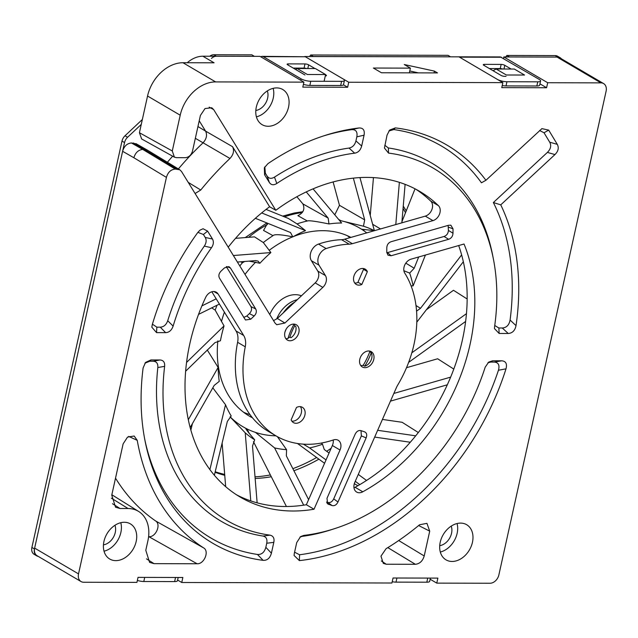 <?xml version="1.0" encoding="UTF-8"?>
<svg xmlns="http://www.w3.org/2000/svg" width="638" height="638" viewBox="0 0 638 638"><rect width="100%" height="100%" fill="white"/><g stroke="black" fill="none" stroke-linecap="round" stroke-linejoin="round"><path stroke-width="0.96" d="M503.813 56.957L547.699 82.733L600.94 82.868A8.86 6.595 -59.6 0 1 603.58 83.562L559.693 57.787A8.86 6.595 120.4 0 0 557.054 57.085L503.813 56.957L503.494 58.401M547.699 82.733L546.591 87.741L501.755 87.629L502.864 82.629L458.977 56.846L304.836 56.535M502.864 82.629L348.739 82.246L347.63 87.254L302.795 87.143L303.903 82.135L260.017 56.351L202.86 56.216A26.589 19.786 120.4 0 0 187.221 62.747M172.659 156.19A256.835 191.169 120.4 0 0 167.387 162.259M177.611 580.054L181.758 582.494L182.867 577.494L138.031 577.382L136.923 582.382L83.682 582.255A8.86 6.595 -59.6 0 1 81.042 581.553L37.156 555.77A8.86 6.595 120.4 0 1 34.635 548.114L122.608 151.302C124.099 146.166 127.05 143.391 131.46 142.976L136.42 143.893M115.518 478.157A241.052 179.422 120.4 0 0 155.568 520.927C161.43 524.372 155.808 537.316 148.925 536.71L148.59 536.71M603.58 83.562A8.86 6.595 -59.6 0 1 606.1 91.226L498.868 574.926A8.86 6.595 -59.6 0 1 490.008 583.252L436.767 583.124L437.875 578.116L393.04 578.004L391.931 583.012L181.758 582.494M211.84 291.781L236.02 330.962A17.728 13.191 -59.6 0 1 237.607 342.303A106.347 79.152 120.4 0 0 268.391 431.408L276.047 435.906A106.347 79.152 -59.6 0 1 245.263 346.801A17.728 13.191 120.4 0 0 243.676 335.46L218.076 293.974A8.86 6.595 120.4 0 0 216.306 292.22A8.86 6.595 120.4 0 0 205.596 297.523A177.244 131.922 120.4 0 0 189.797 343.866A177.244 131.922 120.4 0 0 240.135 497.034A177.244 131.922 120.4 0 0 314.016 509.236L340.022 450.013A8.86 6.595 120.4 0 0 338.188 440.268A8.86 6.595 120.4 0 0 333.411 439.933A106.347 79.152 -59.6 0 1 276.047 435.906M333.195 440.005A8.86 6.595 -59.6 0 1 332.366 445.515L306.36 504.738A177.244 131.922 -59.6 0 1 236.355 494.697M458.682 245.542A177.244 131.922 -59.6 0 1 462.375 340.062A177.244 131.922 -59.6 0 1 355.119 487.296A8.86 6.595 -59.6 0 1 353.986 487.815M415.816 189.223A177.244 131.922 -59.6 0 1 430.754 201.129A8.86 6.595 -59.6 0 1 431.926 209.463A8.86 6.595 -59.6 0 1 425.291 216.13L344.695 239.178A17.728 13.191 -59.6 0 1 341.553 239.689A106.347 79.152 120.4 0 0 318.514 244.083A10.639 7.919 120.4 0 0 311.376 260.703L317.788 271.094A8.86 6.595 -59.6 0 1 315.172 282.889L277.339 318.45L284.907 323.027L322.828 287.387A8.86 6.595 120.4 0 0 325.444 275.592L319.032 265.201A10.639 7.919 -59.6 0 1 326.17 248.573A106.347 79.152 -59.6 0 1 349.209 244.187A17.728 13.191 120.4 0 0 352.351 243.676L432.947 220.628A8.86 6.595 120.4 0 0 439.582 213.961A8.86 6.595 120.4 0 0 438.402 205.619A177.244 131.922 120.4 0 0 419.692 191.384A177.244 131.922 120.4 0 0 275.807 210.293L213.666 109.592L211.76 107.758L205.029 108.548L200.404 115.454L192.517 151.023C191.288 155.074 188.928 157.291 185.435 157.682L176.407 157.658L174.381 157.147L172.284 150.975L139.419 132.72L147.553 96.027A35.449 26.381 120.4 0 1 182.97 62.731L214.089 62.811L202.86 56.216M273.55 320.643L277.339 318.45M303.903 82.135L215.628 81.919A35.449 26.381 -59.6 0 0 180.211 115.207L172.284 150.975M284.907 323.027L276.717 324.726L275.002 322.995L181.535 171.526L179.828 169.78L175.283 169.07C170.872 169.477 167.922 172.252 166.422 177.388L78.522 573.897A8.86 6.595 -59.6 0 0 81.042 581.553M276.685 87.908A20.384 15.168 120.4 0 0 257.521 103.149A20.384 15.168 120.4 0 0 262.106 124.665A20.384 15.168 120.4 0 0 268.183 126.276A20.384 15.168 120.4 0 0 287.339 111.036A20.384 15.168 120.4 0 0 282.762 89.519A20.384 15.168 120.4 0 0 276.685 87.908M124.314 522.275A20.384 15.168 120.4 0 0 105.15 537.507A20.384 15.168 120.4 0 0 109.736 559.032A20.384 15.168 120.4 0 0 115.805 560.635A20.384 15.168 120.4 0 0 134.969 545.402A20.384 15.168 120.4 0 0 130.383 523.878A20.384 15.168 120.4 0 0 124.314 522.275M460.588 523.104A20.384 15.168 120.4 0 0 441.424 538.336A20.384 15.168 120.4 0 0 446.01 559.853A20.384 15.168 120.4 0 0 452.079 561.464A20.384 15.168 120.4 0 0 471.243 546.224A20.384 15.168 120.4 0 0 466.657 524.707A20.384 15.168 120.4 0 0 460.588 523.104M293.719 324.096A8.86 6.595 120.4 0 0 285.385 330.723A8.86 6.595 120.4 0 0 287.379 340.078A8.86 6.595 120.4 0 0 290.019 340.772A8.86 6.595 120.4 0 0 298.353 334.152A8.86 6.595 120.4 0 0 296.359 324.798A8.86 6.595 120.4 0 0 293.719 324.096M368.636 350.98A8.86 6.595 120.4 0 0 360.31 357.607A8.86 6.595 120.4 0 0 362.304 366.962A8.86 6.595 120.4 0 0 364.944 367.663A8.86 6.595 120.4 0 0 373.27 361.036A8.86 6.595 120.4 0 0 371.284 351.682A8.86 6.595 120.4 0 0 368.636 350.98M386.197 564.223L383.286 563.354L380.974 556.153L386.07 548.696A252.13 187.66 -59.6 0 0 419.557 524.779L426.934 523.343L429.717 531.143L424.214 555.969C422.675 561.041 419.724 563.809 415.354 564.295L386.197 564.223L381.357 560.938M138.653 511.461A34.117 25.392 -59.6 0 0 128.063 508.518L120.008 508.494L115.55 507.234L111.754 495.128L123.118 443.889L127.528 437.11L134.155 436.017L137.242 440.348A239.721 178.425 -59.6 0 0 203.602 547.89C209.591 551.112 204.192 564.287 197.086 563.761L154.037 563.649L149.587 562.389L145.791 550.283L147.92 540.689A34.117 25.392 -59.6 0 0 138.653 511.461L111.841 494.753M464.033 244.019L411.055 259.164A8.86 6.595 120.4 0 0 404.731 265.057A8.86 6.595 120.4 0 0 404.779 273.16A106.347 79.152 -59.6 0 1 413.982 344.416A106.347 79.152 -59.6 0 1 397.729 385.049A17.728 13.191 120.4 0 0 396.389 387.641L354.816 482.312A8.86 6.595 120.4 0 0 356.642 492.058A8.86 6.595 120.4 0 0 362.775 491.794A177.244 131.922 120.4 0 0 470.031 344.552A177.244 131.922 120.4 0 0 464.033 244.019M487.903 362.767L490.821 362.065L492.64 360.781L488.74 362.089L485.199 367.145A204.168 151.964 -59.6 0 1 335.062 528.495A204.168 151.964 -59.6 0 1 303.768 535.41L300.57 536.614L296.718 542.579L294.317 553.409L294.07 555.467L299.374 560.611A230.964 171.909 120.4 0 0 505.998 368.844C507.298 363.835 505.878 361.156 501.747 360.805L494.235 362.073C498.43 362.432 499.833 365.151 498.445 370.239L505.998 368.844M492.64 360.781L501.747 360.805M539.588 130.495L544.031 132.768L549.717 142.202C551.527 145.631 550.746 149.037 547.388 152.41L493.365 202.541L500.758 204.854A230.964 171.909 120.4 0 1 516.014 325.643C515.01 330.564 512.418 333.172 508.231 333.483L499.139 333.459L494.466 328.594L494.554 326.887A204.168 151.964 -59.6 0 0 493.389 258.988L492.688 255.399A207.749 154.635 120.4 0 0 388.367 147.968L384.802 145.257M500.758 204.854L554.956 154.563C558.314 151.19 559.095 147.785 557.285 144.347L548.688 130.096L541.917 128.637L485.925 180.283A230.964 171.909 120.4 0 0 395.305 127.895L389.659 130.064L387.059 135.073L384.427 148.048L388.526 153.096A204.168 151.964 -59.6 0 1 493.389 258.988M322.342 136.317A227.383 169.245 -59.6 0 1 351.618 129.666C355.924 129.402 357.663 131.795 356.833 136.851L364.075 135.176C364.896 130.216 363.189 127.815 358.971 127.983A230.964 171.909 120.4 0 0 324.096 135.742A230.964 171.909 120.4 0 0 267.944 163.647L264.339 167.786L264.579 174.748L269.38 182.532C271.198 185.116 273.67 185.435 276.804 183.481A204.168 151.964 -59.6 0 1 354.672 153.176C358.165 152.602 360.502 150.217 361.674 146.014L355.932 140.91C354.872 144.97 352.567 147.354 349.026 148.064A207.749 154.635 120.4 0 0 274.484 177.125C271.341 178.991 268.901 178.656 267.147 176.12L265.344 173.201L264.826 166.885M364.075 135.176L361.674 146.014M173.129 326.098C171.614 330.317 169.118 332.502 165.633 332.645L156.549 332.621L151.82 327.19L152.251 324.75A230.964 171.909 120.4 0 1 197.78 232.495L199.965 230.174L203.067 228.739L207.597 231.115L212.462 239.003C213.913 241.722 213.586 244.633 211.489 247.727A204.168 151.964 -59.6 0 0 173.129 326.098L167.714 320.731A207.749 154.635 120.4 0 1 204.319 246.101L211.489 247.727M269.994 535.154A204.168 151.964 -59.6 0 1 164.636 366.356C164.995 362.376 163.456 360.247 160.018 359.968L153.208 361.236C156.549 361.435 158.088 363.524 157.825 367.52A207.749 154.635 120.4 0 0 263.008 536.064L269.994 535.154C273.311 535.904 274.579 538.305 273.806 542.348L271.405 553.186C270.018 558.154 267.258 560.547 263.119 560.347A230.964 171.909 120.4 0 1 144.986 440.619A230.964 171.909 120.4 0 1 143.103 367.959L145.568 362.416L150.911 359.944L160.018 359.968M364.481 431.806L361.036 430.658C358.596 430.1 356.626 431.288 355.143 434.223L326.983 498.334L327.669 503.9L332.087 505.559C334.527 506.117 336.489 504.929 337.981 501.994L366.14 437.883C367.281 434.837 366.722 432.803 364.481 431.806L364.681 431.878M452.996 233.229L453.02 228.835L450.906 225.254L448.705 225.238L391.142 241.698C388.454 242.687 387.003 244.713 386.795 247.767L386.772 252.162L387.976 255.176L391.086 255.758L448.642 239.298C451.337 238.309 452.789 236.283 452.996 233.229L448.41 230.414L448.139 225.405M250.742 319.215L254.147 316.009C256.372 313.665 256.891 311.312 255.71 308.959L230.39 267.92L228.867 266.62L224.464 267.904L221.059 271.11C218.834 273.455 218.316 275.807 219.496 278.16L245.478 319.997L250.742 319.215L246.842 315.985L249.37 313.609C251.595 311.264 252.114 308.912 250.933 306.559L226.331 266.692M291.151 419.836A8.86 6.595 120.4 0 0 293.416 422.595A8.86 6.595 120.4 0 0 296.056 423.289A8.86 6.595 120.4 0 0 304.39 416.67A8.86 6.595 120.4 0 0 302.396 407.315A8.86 6.595 120.4 0 0 299.756 406.613A8.86 6.595 120.4 0 0 296.495 407.451L291.151 419.836M367.376 271.605A8.86 6.595 120.4 0 0 365.239 269.164A8.86 6.595 120.4 0 0 362.599 268.462A8.86 6.595 120.4 0 0 354.273 275.09A8.86 6.595 120.4 0 0 356.267 284.444A8.86 6.595 120.4 0 0 358.907 285.146A8.86 6.595 120.4 0 0 361.826 284.468L367.376 271.605L363.804 269.507A8.86 6.595 -59.6 0 0 363.229 268.502M430.14 579.224L436.767 583.124M122.608 151.302L133.868 157.738C135.408 152.673 138.358 149.898 142.721 149.412L175.283 169.07M179.382 169.541L147.306 150.082L142.721 149.412L131.46 142.976M178.377 168.934A257.002 191.288 -59.6 0 1 202.988 142.872C206.553 138.948 207.414 135.025 205.572 131.109L197.939 126.547M199.215 120.805L205.572 131.109L232.559 146.692L269.611 206.744A177.244 131.922 120.4 0 0 228.213 247.177M343.451 84.798L347.63 87.254M304.852 56.463L348.739 82.246M381.444 72.772L373.382 68.035L410.401 68.13L404.277 64.534L434.43 71.113L437.493 72.915L381.444 72.772M539.963 83.841L546.591 87.741M496.133 69L514.348 69.048L524.556 75.037L506.341 74.997L496.133 69L493.054 70.714M409.357 72.844L410.401 68.13M434.031 72.899L434.43 71.113M409.771 70.977L418.424 72.868M324.112 81.225L325.587 74.55L307.372 74.502L297.172 68.513L295.522 69.43M325.587 74.55L315.387 68.553L297.172 68.513M141.652 138.972L139.419 132.72M275.807 210.285L269.611 206.744M232.559 146.692C234.393 150.624 233.532 154.548 229.967 158.471A256.604 190.993 -59.6 0 0 200.755 190.02L195.092 193.505M273.152 88.347A20.384 15.168 -59.6 0 1 256.404 116.85M255.822 110.494A13.294 9.897 120.4 0 0 267.633 98.124A13.294 9.897 120.4 0 0 267.314 90.923M120.781 522.705A20.384 15.168 -59.6 0 1 104.034 551.208M103.444 544.86A13.294 9.897 120.4 0 0 115.263 532.491A13.294 9.897 120.4 0 0 114.944 525.289M457.055 523.535A20.384 15.168 -59.6 0 1 440.308 552.037M439.718 545.681A13.294 9.897 120.4 0 0 451.537 533.312A13.294 9.897 120.4 0 0 451.218 526.111M294.086 324.112A49.628 36.94 120.4 0 0 288.009 338.483A8.86 6.595 -59.6 0 1 286.446 338.674A8.86 6.595 -59.6 0 1 285.824 338.642M294.054 324.16A8.86 6.595 -59.6 0 1 294.748 325.763A46.973 34.962 120.4 0 0 289.923 337.127A8.86 6.595 -59.6 0 1 288.153 337.988M289.923 337.127L290.944 337.725A8.86 6.595 -59.6 0 0 295.769 326.361L294.748 325.763M369.266 351.02A8.86 6.595 -59.6 0 1 369.745 351.817L371.276 352.718A8.86 6.595 -59.6 0 1 364.737 366.196A58.489 43.536 120.4 0 0 371.276 352.718M361.826 284.468L358.253 282.371A8.86 6.595 -59.6 0 1 355.334 283.049A8.86 6.595 -59.6 0 1 354.704 283.009M369.745 351.817A58.489 43.536 -59.6 0 1 363.205 365.295A8.86 6.595 -59.6 0 1 361.371 365.566A8.86 6.595 -59.6 0 1 360.741 365.526M363.205 365.295L364.737 366.196M300.386 406.645A8.86 6.595 -59.6 0 1 300.219 415.848A8.86 6.595 -59.6 0 1 292.483 421.192A8.86 6.595 -59.6 0 1 291.861 421.16M294.772 302.061A31.015 23.088 120.4 0 0 283.272 312.875M286.151 329.144A58.489 43.536 120.4 0 0 284.963 332.015M148.925 536.71L197.086 563.761M203.602 547.89L155.568 520.927M128.693 436.392L137.242 440.348M306.36 504.738L314.016 509.236M299.374 560.611L299.573 554.765A227.383 169.245 -59.6 0 0 498.445 370.239M490.821 362.065L494.235 362.073M294.589 552.189L299.573 554.765M335.062 528.495L331.577 529.628A207.749 154.635 120.4 0 1 302.26 536.351L299.956 537.084M302.26 536.351L303.768 535.41M499.139 333.459L498.876 327.996L502.281 328.004L508.231 333.483M516.014 325.643L510.089 320.037C509.14 325.029 506.54 327.685 502.281 328.004M493.365 202.541A227.383 169.245 -59.6 0 1 510.089 320.037M494.745 325.5L498.876 327.996M485.925 180.283L481.443 182.787A227.383 169.245 -59.6 0 0 393.837 129.562L388.869 130.989M388.526 153.096L388.367 147.968M393.837 129.562L395.305 127.895M276.804 183.481L274.484 177.125M349.026 148.064L354.672 153.176M356.833 136.851L355.932 140.91M267.147 176.12L269.38 182.532M264.579 174.748L265.344 173.201M358.971 127.983L351.618 129.666M204.319 246.101C206.377 242.942 206.68 240.063 205.237 237.456L212.462 239.003M152.41 324.192L156.844 327.158L160.25 327.166C163.783 326.951 166.271 324.806 167.714 320.731M205.237 237.456L203.41 234.497L197.9 232.336M160.25 327.166L165.633 332.645M156.549 332.621L156.844 327.158M203.41 234.497L207.597 231.115M157.825 367.52L164.636 366.356M144.635 438.808A227.383 169.245 -59.6 0 0 257.441 554.454C261.628 554.741 264.427 552.356 265.839 547.308L266.74 543.241C267.466 539.158 266.221 536.765 263.008 536.064M153.208 361.236L149.786 361.22L144.954 363.174M266.74 543.241L273.806 542.348M271.405 553.186L265.839 547.308M257.441 554.454L263.119 560.347M149.786 361.22L150.911 359.944M361.012 430.65L361.363 435.906L333.706 498.884C332.215 501.819 330.253 503.007 327.812 502.449L326.568 502.042M386.803 252.792L444.056 236.483C446.744 235.486 448.195 233.468 448.41 230.414M243.732 317.445L246.842 315.985M186.551 362.456L224.042 325.914A120.526 89.711 120.4 0 0 221.37 336.186A120.526 89.711 120.4 0 0 220.437 340.74L214.926 342.678L185.634 371.236M211.712 307.875L215.181 310.132L224.042 325.914M275.903 435.826A115.207 85.755 -59.6 0 1 255.471 432.397A115.207 85.755 -59.6 0 1 246.739 428.8A115.207 85.755 -59.6 0 1 230.103 416.805M215.181 310.132A115.207 85.755 -59.6 0 1 217.016 305.243M239.8 265.95A115.207 85.755 -59.6 0 1 242.456 262.72L240.741 261.779M267.569 223.228L263.534 230.438L272.992 235.661A115.207 85.755 -59.6 0 0 263.327 242.536L254.506 236.857L235.534 238.349M296.877 196.727L302.883 203.897C305.1 209.017 303.433 212.94 297.882 215.668L307.349 221.003A115.207 85.755 -59.6 0 0 297.021 223.906L288.24 218.371L266.078 209.424M339.456 220.405A115.207 85.755 -59.6 0 1 340.899 220.708L338.603 219.384M341.864 220.931A115.207 85.755 -59.6 0 1 361.539 229.209A115.207 85.755 -59.6 0 1 366.73 232.878M350.908 237.4A102.806 76.52 120.4 0 0 293.384 236.57M292.683 236.85A102.806 76.52 120.4 0 0 269.148 250.351M255.726 262.106A102.806 76.52 120.4 0 0 245 274.388M224.409 312.149A102.806 76.52 120.4 0 0 221.474 321.52M217.861 340.867A102.806 76.52 120.4 0 0 249.267 416.064A102.806 76.52 120.4 0 0 252.489 417.818M219.416 304.055L198.546 314.39M201.895 305.905L216.186 298.831M263.327 242.536L270.895 252.568A120.526 89.711 120.4 0 0 259.897 263.255L249.083 261.125M244.721 261.468L242.456 262.72M237.392 262.051L255.623 260.615L258.007 261.094L259.897 263.255M233.364 255.527L270.895 252.568M297.021 223.906L305.506 230.637A120.526 89.711 120.4 0 0 292.826 236.889C281.023 234.457 274.412 234.042 272.992 235.661M255.375 218.3L290.529 232.535L292.826 236.889M261.676 212.933L305.506 230.637M313.059 188.856L341.625 222.997A120.526 89.711 120.4 0 0 328.977 223.962C315.993 221.29 308.792 220.301 307.349 221.003M306.248 191.91L328.171 218.116L328.977 223.962M361.539 229.209L374.378 230.669A120.526 89.711 120.4 0 0 363.461 226.219L340.899 220.708M353.348 178.146L364.681 219.871L363.461 226.219M359.96 177.603L374.378 230.669M334.775 214.807L339.464 205.316L333.116 181.958M395.791 224.568L399.364 182.348M405.098 184.358L401.844 222.837M363.038 230.19L365.056 229.544M373.453 177.619L370.247 215.484M411.079 285.848L413.113 285.896A120.526 89.711 120.4 0 0 409.66 273.08L403.886 270.743M418.68 256.978L414.19 268.247L409.66 273.08M425.418 255.056L413.113 285.896M415.043 188.824L401.948 221.641M461.633 254.905L420.498 308.329L416.574 311.137M463.34 261.739L416.813 322.166M466.458 313.665L411.837 352.782M465.62 321.456L408.639 362.36M467.168 298.991L453.482 290.282L426.375 309.741M393.845 393.439L450.651 377.13M447.31 384.802L390.472 401.127M453.801 369.083L437.636 358.771L406.51 367.703M377.656 430.307L415.697 435.818M410.282 442.246L374.673 437.086M418.321 432.532L402.139 422.292L382.425 419.429M303.313 444.136L309.605 447.916A120.526 89.711 120.4 0 0 322.493 444.247L321.337 443.059M329.064 453.028L324.287 449.535L322.493 444.247M358.285 474.409L366.547 480.454M359.792 484.633L355.254 481.307M326.034 459.934L309.605 447.916M297.483 443.49L324.559 463.3M354.305 483.716L357.934 485.717M255.471 432.397L274.579 447.9A120.526 89.711 120.4 0 0 286.566 449.67L277.363 436.655M308.601 499.634L286.35 455.875L286.566 449.67M303.688 505.16L274.579 447.9M246.97 428.911L249.299 433.497M253.453 441.663L286.422 506.508M230.063 416.837L245.231 432.827A120.526 89.711 120.4 0 0 254.698 439.797C246.898 430.825 244.25 427.165 246.739 428.8M257.138 502.84L252.504 446.082L254.698 439.797M250.782 500.91L245.231 432.827M222.12 443.075L225.677 486.682M212.813 387.832L225.525 404.739A120.526 89.711 120.4 0 0 231.195 415.968L227.327 421.479L214.36 475.254M209.886 469.6L225.525 404.739M192.429 423.584L190.85 430.124M207.246 349.959L218.132 367.416A120.526 89.711 120.4 0 0 219.241 381.388L214.209 385.384L190.156 427.572M188.306 419.732L218.132 367.416M347.335 235.685A102.806 76.52 -59.6 0 1 349.839 237.703M250 414.62A102.806 76.52 -59.6 0 1 243.604 412.26M301.415 295.817A27.474 20.448 120.4 0 0 295.33 294.676A27.474 20.448 120.4 0 0 269.778 314.534M276.653 319.048A26.868 20.001 -59.6 0 1 297.308 299.685M357.814 282.562L363.612 269.116M38.2 556.392A7.975 5.933 -59.6 0 1 36.717 555.842A7.975 5.933 -59.6 0 1 34.452 548.951L124.546 142.577A7.975 5.933 -59.6 0 1 127.568 137.274L141.261 124.402M211.441 58.433A7.975 5.933 -59.6 0 1 216.386 56.248L254.41 56.343L251.858 54.844L213.834 54.748A7.975 5.933 120.4 0 0 209.735 56.232M310.706 54.988L448.02 55.323L450.572 56.822L313.258 56.487L310.706 54.988L309.566 56.479M557.756 57.085L555.204 55.586A7.975 5.933 120.4 0 1 557.58 56.216L560.132 57.715A7.975 5.933 -59.6 0 0 557.756 57.085L509.419 56.965L506.867 55.466L505.719 56.957M560.132 57.715A7.975 5.933 -59.6 0 1 561.336 58.744M406.215 210.947A168.384 125.327 120.4 0 0 403.256 206.138M215.078 472.28A168.384 125.327 120.4 0 0 224.751 475.318M255.152 478.468A168.384 125.327 120.4 0 0 271.286 476.738M293.895 470.716A168.384 125.327 120.4 0 0 318.904 459.169M142.354 119.481L125.016 135.774A7.975 5.933 120.4 0 0 121.994 141.078L31.9 547.452A7.975 5.933 120.4 0 0 34.165 554.342L36.717 555.842M137.353 580.436A7.09 1.89 12.5 0 0 143.797 581.505L174.621 581.585A7.09 1.89 12.5 0 0 177.46 580.716L178.177 577.478M392.218 581.712A7.09 1.89 12.5 0 0 396.007 582.127L426.83 582.199A7.09 1.89 12.5 0 0 429.669 581.338L430.387 578.1M555.204 55.586L506.867 55.466M502.226 85.5A7.09 1.89 12.5 0 0 506.014 85.907L536.837 85.986A7.09 1.89 12.5 0 0 539.676 85.125L540.601 80.954A7.09 1.89 -167.5 0 0 539.285 79.431L500.407 56.934M458.172 56.838A5.319 3.254 90.1 0 1 458.395 56.83A5.319 3.254 90.1 0 1 458.61 56.846M540.601 80.954A7.09 1.89 -167.5 0 1 537.762 81.816L506.939 81.744A7.09 1.89 -167.5 0 1 497.249 79.327L459.488 57.141L501.516 57.245M511.126 69.04L504.794 65.315A2.656 0.71 12.5 0 0 501.157 64.414L484.346 64.366A2.656 0.71 12.5 0 0 483.277 64.693A2.656 0.71 12.5 0 0 483.771 65.267L501.125 75.459A2.656 0.71 12.5 0 0 504.754 76.361L506.038 76.361M502.76 69.016A2.656 0.71 -167.5 0 0 500.232 68.577L489.378 68.553M305.355 56.758L262.234 56.351A5.319 3.254 90.1 0 1 263.327 56.662L301.088 78.849A7.09 1.89 -167.5 0 0 310.778 81.257L341.601 81.337A7.09 1.89 -167.5 0 0 344.44 80.468A7.09 1.89 -167.5 0 0 343.124 78.953L305.355 56.758L263.327 56.662M260.846 56.846A5.319 3.254 90.1 0 1 262.234 56.351M325.284 75.922L325.412 75.922A2.656 0.71 12.5 0 0 326.473 75.595A2.656 0.71 12.5 0 0 325.978 75.029L325.539 74.766M314.965 68.553L308.632 64.837A2.656 0.71 12.5 0 0 304.996 63.928L288.185 63.888A2.656 0.71 12.5 0 0 287.124 64.215A2.656 0.71 12.5 0 0 287.61 64.781L304.964 74.973M303.409 84.36A7.09 1.89 12.5 0 0 309.853 85.428L340.676 85.5A7.09 1.89 12.5 0 0 343.515 84.639L344.44 80.468M306.599 68.529A2.656 0.71 -167.5 0 0 304.071 68.099L293.217 68.075M403.064 208.427A168.384 125.327 -59.6 0 1 405.497 212.749M331.17 448.243A168.384 125.327 -59.6 0 1 326.696 451.297M316.631 457.502A168.384 125.327 -59.6 0 1 292.858 468.667M270.368 474.943A168.384 125.327 -59.6 0 1 255.017 476.849M224.68 474.425A168.384 125.327 -59.6 0 1 215.205 471.737M600.94 82.868L557.054 57.085M237.607 342.303L245.263 346.801M340.022 450.013L332.366 445.515M34.635 548.114L78.522 573.897M133.868 157.738L166.422 177.388M177.117 169.07L133.406 142.984M195.34 138.302L229.967 158.471M182.97 62.731L215.628 81.919M180.211 115.207L147.553 96.027M209.168 107.136L213.666 109.592M200.755 190.02L188.218 182.364M322.828 287.387L315.172 282.889M317.788 271.094L325.444 275.592M319.032 265.201L311.376 260.703M326.17 248.573L318.514 244.083M341.553 239.689L349.209 244.187M344.695 239.178L352.351 243.676M432.947 220.628L425.291 216.13M438.402 205.619L430.754 201.129M387.824 547.627L415.354 564.295M424.214 555.969L398.71 540.538M418.648 525.537L429.717 531.143M120.008 508.494L112.479 503.717M128.063 508.518L111.379 498.174M154.037 563.649L146.517 558.872M218.076 293.974L213.905 291.526M236.02 330.962L243.676 335.46M362.775 491.794L355.119 487.296M544.031 132.768L548.688 130.096M557.285 144.347L549.717 142.202M547.388 152.41L554.956 154.563M361.363 435.906L366.14 437.883M337.981 501.994L333.706 498.884M327.812 502.449L332.087 505.559M328.642 504.419L326.919 502.983M448.426 227.144L453.02 228.835M444.056 236.483L448.642 239.298M391.086 255.758L387.513 252.648M249.37 313.609L254.147 316.009M255.71 308.959L250.933 306.559M226.721 266.572L230.39 267.92M302.308 212.526A115.207 85.755 120.4 0 0 284.42 216.832M267.45 224.456A115.207 85.755 120.4 0 0 248.613 237.32M328.171 218.116L302.883 203.897M364.681 219.871L339.464 205.316M380.503 228.938L372.64 224.273M414.19 268.247L405.816 263.143M420.498 308.329L416 305.522M412.778 352.2L412.124 351.785M31.9 547.452L34.452 548.951M144.706 577.398L143.797 581.505M174.621 581.585L175.538 577.47M426.83 582.199L427.739 578.092M396.916 578.02L396.007 582.127M536.837 85.986L537.762 81.816M506.939 81.744L506.014 85.907M340.676 85.5L341.601 81.337M300.769 80.3L301.088 78.849M310.778 81.257L309.853 85.428M213.834 54.748L216.386 56.248M125.016 135.774L127.568 137.274M124.546 142.577L121.994 141.078M288.185 63.888L287.945 64.972M304.071 68.099L304.996 63.928M325.787 75.906L325.978 75.029M308.632 64.837L307.811 68.537M504.794 65.315L503.972 69.016M484.346 64.366L484.106 65.459M500.232 68.577L501.157 64.414M147.306 150.082L135.982 143.646M141.508 138.893L174.389 157.155M541.925 128.653L541.502 128.9M450.899 225.278L450.484 225.126M245.207 237.583L266.883 222.957M282.698 216.13L294.254 213.012L302.835 211.712M458.395 56.83L500.423 56.934"/></g></svg>
